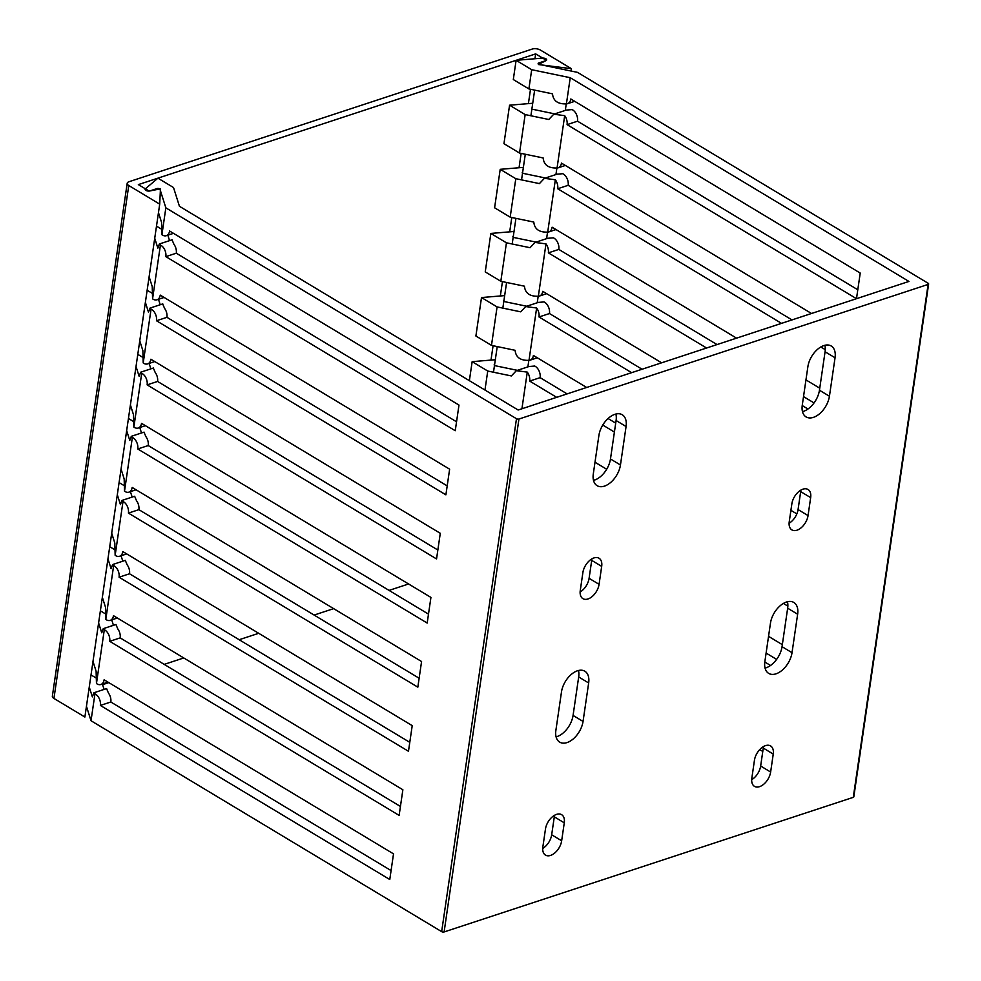 <?xml version="1.0" encoding="UTF-8"?>
<svg xmlns="http://www.w3.org/2000/svg" width="981" height="981" viewBox="0 0 981 981"><rect width="100%" height="100%" fill="white"/><g stroke="black" fill="none" stroke-linecap="round" stroke-linejoin="round"><path stroke-width="1.47" d="M762.777 751.446L759.723 749.607M86.438 706.283L91.025 720.741L441.658 931.643A1.754 0.797 8.3 0 0 444.111 931.95L518.937 419.034L928.112 284.416A1.754 0.797 -171.7 0 0 928.639 283.95L853.813 796.854A1.754 0.797 -171.7 0 1 853.286 797.332L444.111 931.95M469.372 380.677L472.155 361.658L495.307 359.72M631.629 372.67L539.023 316.973A8.755 5.751 -108.2 0 0 536.632 307.997L529.004 360.334C520.445 360.677 515.81 357.329 515.099 350.303L491.481 345.386L475.895 336.017L481.499 297.55L504.663 295.612M706.578 348.022L548.367 252.865A8.755 5.751 -108.2 0 0 545.988 243.889L538.348 296.213C529.801 296.556 525.166 293.221 524.443 286.182L500.825 281.277L485.239 271.896L490.856 233.429L514.019 231.491M781.526 323.362L557.723 188.744A8.755 5.751 -108.2 0 0 555.344 179.768L547.705 232.105C539.158 232.448 534.522 229.1 533.799 222.074L510.181 217.157L494.596 207.788L500.212 169.321L523.376 167.383M528.894 88.928L513.308 79.559L516.104 60.319L531.69 69.7L528.894 88.928L552.511 93.845C553.223 100.871 557.858 104.219 566.417 103.876A8.755 5.751 -108.2 0 0 567.558 103.679A8.755 5.751 -108.2 0 0 570.819 98.983L860.227 273.061L856.487 298.69L567.079 124.636A8.755 5.751 -108.2 0 0 564.688 115.66L557.061 167.984C548.514 168.327 543.879 164.992 543.155 157.953L519.538 153.048L503.952 143.667L509.568 105.2L532.72 103.263M516.104 60.319L542.652 58.1A2.918 1.337 -171.7 0 1 546.675 59.89A2.918 1.337 -171.7 0 1 545.779 60.675L538.679 63.005A1.754 0.797 8.3 0 0 538.14 63.471A1.754 0.797 8.3 0 0 539.538 64.476L577.527 72.373L928.173 283.288A1.754 0.797 -171.7 0 1 928.639 283.95M111.724 619.882L113.44 625.314M92.987 661.402L96.113 671.262L96.457 683.524L104.305 629.728L103.25 628.662L101.73 632.794L98.603 622.935M100.369 610.807L105.126 613.677M528.98 366.526L534.694 366.048A8.755 5.751 71.8 0 1 540.114 377.648L567.128 393.896M495.577 365.815L517.367 370.34M538.336 302.406L544.038 301.94A8.755 5.751 71.8 0 1 549.47 313.54L642.077 369.236M504.921 301.707L526.711 306.231M547.692 238.297L553.394 237.819A8.755 5.751 71.8 0 1 558.827 249.419L717.025 344.576M514.277 237.586L536.067 242.111M557.036 174.177L562.751 173.711A8.755 5.751 71.8 0 1 568.171 185.311L791.974 319.916M523.633 173.478L545.424 178.002M566.393 110.068L572.107 109.602A8.755 5.751 71.8 0 1 577.527 121.19L857.786 289.763M532.99 109.357L554.78 113.894M484.957 390.046L487.741 371.039L472.155 361.658M521.929 408.77L527.275 372.118L516.349 370.671L511.359 375.944L487.741 371.039M491.481 345.386L497.085 306.918L481.499 297.55M536.632 307.997L525.706 306.562L520.703 311.835L497.085 306.918M500.825 281.277L506.441 242.81L490.856 233.429M545.988 243.889L535.05 242.442L530.059 247.715L506.441 242.81M510.181 217.157L515.798 178.689L500.212 169.321M555.344 179.768L544.406 178.334L539.415 183.606L515.798 178.689M519.538 153.048L525.154 114.581L509.568 105.2M564.688 115.66L553.762 114.213L548.771 119.486L525.154 114.581M531.69 69.7L570.231 77.707L566.417 103.876M96.457 683.524A8.755 5.751 -108.2 0 0 100.847 684.493A8.755 5.751 -108.2 0 0 104.109 679.796L393.516 853.862L389.776 879.516L100.369 705.437A8.755 5.751 -108.2 0 0 94.949 693.837L93.894 692.782L92.373 696.902L89.246 687.056M770.563 665.474L764.8 662.003M768.54 636.35L782.335 644.652M787.853 606.123L783.39 603.438M595.001 462.223L606.687 469.261M556.681 397.33L529.666 381.082A8.755 5.751 -108.2 0 0 527.275 372.118M614.413 432.057L602.775 425.055M529.004 360.334A8.755 5.751 -108.2 0 0 530.145 360.137A8.755 5.751 -108.2 0 0 533.406 355.441L586.663 387.47M790.907 510.328L796.842 513.897M538.348 296.213A8.755 5.751 -108.2 0 0 539.501 296.029A8.755 5.751 -108.2 0 0 542.763 291.332L661.611 362.811M807.976 409.016L802.213 405.545M547.705 232.105A8.755 5.751 -108.2 0 0 548.857 231.908A8.755 5.751 -108.2 0 0 552.119 227.212L736.559 338.151M805.953 379.892L819.748 388.194M825.266 349.665L820.803 346.98M557.061 167.984A8.755 5.751 -108.2 0 0 558.201 167.8A8.755 5.751 -108.2 0 0 561.463 163.104L811.508 313.491M149.97 190.915L149.983 190.89A2.918 1.337 8.3 0 1 146.758 190.768A2.918 1.337 8.3 0 1 145.102 189.272A2.918 1.337 8.3 0 1 145.384 188.806L157.929 178.174L173.514 187.543L179.437 206.28L518.152 410.009L908.933 281.437L570.231 77.707M803.513 396.606L814.046 402.933M608.073 418.531L615.712 423.118M593.284 479.366L594.511 480.101M766.1 653.064L776.633 659.391M106.586 688.601L108.437 693.027A8.755 5.751 71.8 0 1 110.816 702.004L391.076 870.576M172.055 239.805L173.907 244.232A8.755 5.751 71.8 0 1 176.286 253.208L456.545 421.781M162.699 303.926L164.55 308.341A8.755 5.751 71.8 0 1 166.942 317.317L447.201 485.889M153.343 368.034L155.194 372.461A8.755 5.751 71.8 0 1 157.585 381.437L437.845 550.01M143.999 432.143L145.85 436.57A8.755 5.751 71.8 0 1 148.229 445.546L428.489 614.118M134.642 496.263L136.494 500.69A8.755 5.751 71.8 0 1 138.885 509.654L419.132 678.227M125.286 560.372L127.138 564.798A8.755 5.751 71.8 0 1 129.529 573.775L409.788 742.347M115.93 624.492L117.781 628.919A8.755 5.751 71.8 0 1 120.172 637.883L400.432 806.456M110.816 702.004L100.369 705.437M102.367 683.99L104.084 689.422M91.025 674.928L95.77 677.785M102.343 597.294L105.47 607.141L105.801 619.403A8.755 5.751 -108.2 0 0 110.203 620.372A8.755 5.751 -108.2 0 0 113.465 615.676L402.872 789.754L399.132 815.395L109.725 641.329A8.755 5.751 -108.2 0 0 104.305 629.728M105.801 619.403L113.649 565.608L112.607 564.553L111.074 568.673L107.959 558.827M111.699 533.173L114.814 543.033L115.157 555.295A8.755 5.751 -108.2 0 0 119.559 556.264A8.755 5.751 -108.2 0 0 122.821 551.567L412.216 725.633L408.476 751.287L119.081 577.208A8.755 5.751 -108.2 0 0 113.649 565.608M115.157 555.295L123.005 501.499L121.951 500.433L120.43 504.565L117.315 494.706M121.055 469.065L124.17 478.912L124.513 491.174A8.755 5.751 -108.2 0 0 128.916 492.143A8.755 5.751 -108.2 0 0 132.177 487.447L421.572 661.525L417.832 687.166L128.425 513.1A8.755 5.751 -108.2 0 0 123.005 501.499M124.513 491.174L132.361 437.391L131.307 436.324L129.786 440.444L126.659 430.598M130.399 404.945L133.526 414.804L133.87 427.066A8.755 5.751 -108.2 0 0 138.26 428.035A8.755 5.751 -108.2 0 0 141.522 423.338L430.929 597.417L427.189 623.058L137.781 448.979A8.755 5.751 -108.2 0 0 132.361 437.391M133.87 427.066L141.718 373.27L140.663 372.204L139.143 376.336L136.016 366.477M139.756 340.836L142.883 350.683L143.214 362.945A8.755 5.751 -108.2 0 0 147.616 363.914A8.755 5.751 -108.2 0 0 150.878 359.218L440.285 533.296L436.545 558.937L147.138 384.871A8.755 5.751 -108.2 0 0 141.718 373.27M143.214 362.945L151.062 309.162L150.019 308.095L148.487 312.216L145.372 302.369M149.112 276.716L152.227 286.575L152.57 298.837A8.755 5.751 -108.2 0 0 156.972 299.806A8.755 5.751 -108.2 0 0 160.234 295.109L449.629 469.188L445.889 494.829L156.494 320.75A8.755 5.751 -108.2 0 0 151.062 309.162M152.57 298.837L160.418 245.042L159.363 243.975L157.843 248.107L154.728 238.248M158.468 212.607L161.583 222.454L161.926 234.717A8.755 5.751 -108.2 0 0 166.329 235.685A8.755 5.751 -108.2 0 0 169.59 231.001L458.985 405.067L455.245 430.72L165.838 256.642A8.755 5.751 -108.2 0 0 160.418 245.042M161.926 234.717L165.85 207.825L516.484 418.728A1.754 0.797 8.3 0 0 518.937 419.034M91.025 720.741L94.949 693.837M149.983 190.89L157.083 188.56A1.754 0.797 -171.7 0 1 158.836 188.573A1.754 0.797 -171.7 0 1 160.001 189.345L165.85 207.825M577.527 121.19L567.079 124.636M176.286 253.208L165.838 256.642M531.898 108.903A1.754 0.797 -171.7 0 1 531.592 108.351A1.754 0.797 -171.7 0 1 532.045 107.922M167.837 235.195L169.554 240.627M156.494 226.133L161.252 228.99M522.554 173.024A1.754 0.797 -171.7 0 1 522.248 172.472A1.754 0.797 -171.7 0 1 522.689 172.031M513.198 237.132A1.754 0.797 -171.7 0 1 512.891 236.58A1.754 0.797 -171.7 0 1 513.345 236.139M503.842 301.241A1.754 0.797 -171.7 0 1 503.535 300.701A1.754 0.797 -171.7 0 1 503.989 300.26M494.485 365.361A1.754 0.797 -171.7 0 1 494.179 364.809A1.754 0.797 -171.7 0 1 494.632 364.368M598.9 435.454A18.946 11.38 -59 0 1 608.355 418.274A18.946 11.38 -59 0 1 622.248 414.755A18.946 11.38 -59 0 1 626.074 426.514L620.458 464.982A18.946 11.38 -59 0 1 611.004 482.161A18.946 11.38 -59 0 1 597.11 485.681A18.946 11.38 -59 0 1 593.297 473.921L598.9 435.454M582.886 572.561A13.109 7.885 -59 0 1 589.422 560.666A13.109 7.885 -59 0 1 599.048 558.238A13.109 7.885 -59 0 1 601.684 566.38L599.072 584.333A13.109 7.885 -59 0 1 592.524 596.227A13.109 7.885 -59 0 1 582.91 598.655A13.109 7.885 -59 0 1 580.262 590.513L582.886 572.561M835.052 357.758L829.436 396.226A18.946 11.38 -59 0 1 819.981 413.406A18.946 11.38 -59 0 1 806.088 416.925A18.946 11.38 -59 0 1 802.274 405.165L807.878 366.698A18.946 11.38 -59 0 1 817.332 349.518A18.946 11.38 -59 0 1 831.226 345.999A18.946 11.38 -59 0 1 835.052 357.758L825.07 351.762L819.454 390.23A18.946 11.38 -59 0 1 802.47 411.64M810.662 497.625L808.05 515.577A13.109 7.885 -59 0 1 801.502 527.471A13.109 7.885 -59 0 1 791.888 529.899A13.109 7.885 -59 0 1 789.239 521.757L791.863 503.805A13.109 7.885 -59 0 1 798.399 491.91A13.109 7.885 -59 0 1 808.025 489.482A13.109 7.885 -59 0 1 810.662 497.625L800.68 491.616L798.068 509.568A13.109 7.885 -59 0 1 789.104 523.241M561.488 691.912A18.946 11.38 -59 0 1 570.942 674.732A18.946 11.38 -59 0 1 584.835 671.212A18.946 11.38 -59 0 1 588.661 682.972L583.045 721.44A18.946 11.38 -59 0 1 573.591 738.619A18.946 11.38 -59 0 1 559.697 742.139A18.946 11.38 -59 0 1 555.884 730.379L561.488 691.912M545.473 829.019A13.109 7.885 -59 0 1 552.009 817.124A13.109 7.885 -59 0 1 561.635 814.684A13.109 7.885 -59 0 1 564.271 822.838L561.659 840.778A13.109 7.885 -59 0 1 555.111 852.673A13.109 7.885 -59 0 1 545.497 855.113A13.109 7.885 -59 0 1 542.849 846.971L545.473 829.019M797.639 614.216L792.023 652.684A18.946 11.38 -59 0 1 782.568 669.864A18.946 11.38 -59 0 1 768.675 673.383A18.946 11.38 -59 0 1 764.861 661.623L770.465 623.156A18.946 11.38 -59 0 1 779.92 605.976A18.946 11.38 -59 0 1 793.813 602.457A18.946 11.38 -59 0 1 797.639 614.216L787.657 608.208L782.041 646.687A18.946 11.38 -59 0 1 765.057 668.098M773.249 754.082L770.637 772.035A13.109 7.885 -59 0 1 764.089 783.917A13.109 7.885 -59 0 1 754.475 786.357A13.109 7.885 -59 0 1 751.826 778.215L754.45 760.263A13.109 7.885 -59 0 1 760.986 748.368A13.109 7.885 -59 0 1 770.612 745.94A13.109 7.885 -59 0 1 773.249 754.082L763.267 748.074L760.655 766.026A13.109 7.885 -59 0 1 751.691 779.687M615.884 414.043A18.946 11.38 -59 0 1 616.093 420.518L610.476 458.985A18.946 11.38 -59 0 1 593.493 480.396M591.85 558.9A13.109 7.885 -59 0 1 591.715 560.372L589.091 578.324A13.109 7.885 -59 0 1 580.127 591.997M824.862 345.287A18.946 11.38 -59 0 1 825.07 351.762M800.827 490.144A13.109 7.885 -59 0 1 800.68 491.616M578.471 670.489A18.946 11.38 -59 0 1 578.68 676.964L573.063 715.431A18.946 11.38 -59 0 1 556.08 736.854M554.437 815.358A13.109 7.885 -59 0 1 554.302 816.83L551.678 834.782A13.109 7.885 -59 0 1 542.714 848.442M787.449 601.733A18.946 11.38 -59 0 1 787.657 608.208M763.414 746.602A13.109 7.885 -59 0 1 763.267 748.074M109.725 546.699L114.483 549.556M119.081 482.578L123.839 485.448M128.437 418.47L133.183 421.327M137.781 354.349L142.539 357.219M147.138 290.241L151.896 293.098M121.068 555.761L122.797 561.193M130.424 491.653L132.153 497.085M139.78 427.532L141.497 432.964M149.137 363.424L150.853 368.856M158.481 299.303L160.21 304.735M120.172 637.883L109.725 641.329M129.529 573.775L119.081 577.208M540.114 377.648L529.666 381.082M138.885 509.654L128.425 513.1M549.47 313.54L539.023 316.973M148.229 445.546L137.781 448.979M558.827 249.419L548.367 252.865M157.585 381.437L147.138 384.871M568.171 185.311L557.723 188.744M166.942 317.317L156.494 320.75M571.383 68.682L540.457 50.08A5.825 2.661 -171.7 0 0 532.278 49.05L128.952 181.743A5.825 2.661 8.3 0 0 127.187 183.312A5.825 2.661 8.3 0 0 128.769 185.519L159.707 204.134L160.455 188.879L149.137 191.087L138.358 184.6L535.663 53.881L546.442 60.368L538.373 64.538L571.383 68.682L571.04 71.024M566.245 103.9L565.301 110.424M556.889 168.009L555.945 174.544M547.545 232.117L546.589 238.653M538.189 296.237L537.232 302.773M528.833 360.346L527.888 366.882M159.707 204.134L84.881 717.037L53.943 698.435A5.825 2.661 -171.7 0 1 52.361 696.216L127.187 183.312M408.599 583.977L389.065 590.403M333.65 608.637L314.116 615.062M258.702 633.297L239.168 639.722M183.754 657.957L164.219 664.382M108.805 682.617L102.576 684.664M534.645 90.129L530.905 115.77M525.289 154.238L521.549 179.891M515.932 218.358L512.192 243.999M506.588 282.467L502.836 308.12M497.232 346.587L493.492 372.228M535.663 53.881L534.952 58.75M530.5 89.271L528.403 103.63M521.144 153.379L519.047 167.739M511.788 217.5L509.691 231.859M502.444 281.608L500.347 295.968M493.087 345.717L490.99 360.088M441.658 931.643L516.484 418.728M156.935 189.566L157.083 188.56M538.52 64.072L538.679 63.005M853.286 797.332L928.112 284.416M616.093 420.518L626.074 426.514M610.476 458.985L620.458 464.982M591.715 560.372L601.684 566.38M589.091 578.324L599.072 584.333M819.454 390.23L829.436 396.226M798.068 509.568L808.05 515.577M578.68 676.964L588.661 682.972M573.063 715.431L583.045 721.44M554.302 816.83L564.271 822.838M551.678 834.782L561.659 840.778M782.041 646.687L792.023 652.684M760.655 766.026L770.637 772.035M128.769 185.519L53.943 698.435M100.847 684.493L108.008 682.138M93.918 692.77L106.647 688.576M110.203 620.372L117.364 618.018M567.558 103.679L574.719 101.325M166.329 235.685L173.478 233.343M553.995 114.139L566.515 110.019M159.388 243.975L172.129 239.781M103.275 628.662L116.003 624.468M112.631 564.541L125.36 560.347M119.559 556.264L126.708 553.909M516.582 370.597L529.102 366.477M121.975 500.433L134.716 496.239M530.145 360.137L537.306 357.783M128.916 492.143L136.065 489.789M525.939 306.489L538.459 302.369M131.331 436.312L144.06 432.13M539.501 296.029L546.65 293.675M138.26 428.035L145.421 425.68M535.295 242.368L547.815 238.248M140.688 372.204L153.416 368.01M548.857 231.908L556.006 229.554M147.616 363.914L154.777 361.56M544.651 178.26L557.171 174.14M150.044 308.083L162.772 303.902M558.201 167.8L565.363 165.446M156.972 299.806L164.121 297.451"/></g></svg>
